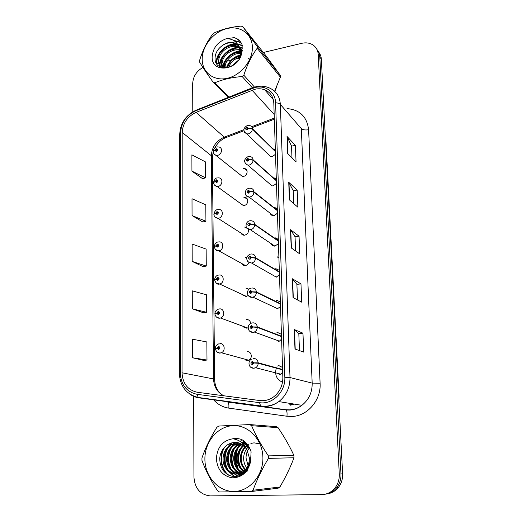 <?xml version="1.0" encoding="UTF-8"?>
<svg xmlns="http://www.w3.org/2000/svg" width="522" height="522" viewBox="0 0 522 522"><rect width="100%" height="100%" fill="white"/><g stroke="black" fill="none" stroke-linecap="round" stroke-linejoin="round"><path stroke-width="0.78" d="M246.019 227.148L245.666 227.435M246.051 197.838L245.66 198.119M245.986 169.226L245.614 169.467M275.146 178.204L274.774 178.426M274.826 149.546L274.455 149.742M240.433 203.436L243.291 205.511L244.094 205.472C248.485 204.963 249.151 197.636 244.831 197.492L243.924 197.531M241.053 233.119C241.699 234.508 242.789 235.207 244.322 235.213L244.72 235.174C247.624 234.28 248.824 232.342 248.322 229.367M241.725 263.506C242.489 264.98 243.702 265.652 245.366 265.515L245.392 265.509C247.01 265.215 248.172 264.262 248.883 262.644M242.658 294.956L246.025 296.509L248.263 295.504M243.741 327.092L246.697 328.175L248.139 327.744M244.988 359.886L247.389 360.532L248.681 360.2C252.929 358.516 251.611 351.084 247.2 351.704M239.833 174.394L242.306 176.397L243.474 176.377C247.598 175.849 248.55 169.082 244.577 168.593L243.311 168.599M269.274 183.522L272.034 185.891L273.176 185.865L276.458 183.424M270.187 213.23C270.722 214.764 271.799 215.586 273.424 215.71L274.122 215.664L277.436 213.23M271.133 243.624C271.786 245.34 273.032 246.169 274.872 246.123L278.441 243.676M279.322 270.265L275.662 268.732M280.366 301.957L276.81 300.307L276.164 300.437M281.436 334.348L277.841 332.605L276.712 332.879M282.526 367.475L278.885 365.622L277.319 366.079M268.386 154.447L270.716 156.659L272.249 156.685L275.492 154.244M246.319 227.246L244.55 227.07M246.834 257.392L245.19 257.235M248.981 289.273L245.849 288.053M250.625 323.516C250.351 320.88 248.981 319.549 246.514 319.529M276.314 179.19L274.18 177.891L276.334 179.816M277.299 208.904L274.689 207.488L273.861 207.534M278.298 239.252L274.826 237.797M276.079 277.202L279.472 274.781M277.091 308.985L280.516 306.571M278.122 341.473L279.374 341.153L281.593 339.072M279.179 374.692L280.869 374.183L282.689 372.297M275.355 150.095L273.639 148.94L275.375 150.649M241.706 439.583L240.453 441.658L241.706 439.583M239.663 443.171L238.019 447.23L239.663 443.171M237.517 448.913C235.742 455.693 235.983 462.407 238.254 469.056C235.983 462.407 235.742 455.693 237.517 448.913M238.795 470.492L239.852 472.821L238.795 470.492M240.055 473.226L240.368 473.813L240.055 473.226M240.388 473.846L241.105 475.092L240.388 473.846M255.121 89.21C258.507 88.479 261.685 88.668 264.661 89.771C270.311 92.146 273.358 96.616 273.809 103.167L282.852 377.393C282.865 385.556 279.772 392.068 273.567 396.916C269.306 399.93 264.719 401.137 259.806 400.55L197.309 392.263C187.79 390.13 182.693 383.644 182.028 372.786L182.198 132.457C182.837 123.159 187.47 116.458 196.083 112.36L255.121 89.21M255.075 87.494L195.796 110.768C186.354 115.258 181.278 122.605 180.573 132.797L180.26 372.923C180.984 384.825 186.563 391.95 197.009 394.299L259.525 402.671C272.51 404.857 285.704 391.689 284.829 377.249L275.596 102.788C275.446 92.113 265.554 84.929 255.075 87.494M325.213 494.197C329.747 493.61 333.532 491.496 336.579 487.848C339.698 483.874 341.16 479.248 340.964 473.956L319.79 56.911C319.621 54.027 318.674 51.561 316.945 49.505C318.674 51.561 319.621 54.027 319.79 56.911L340.964 473.956C341.16 479.248 339.698 483.874 336.579 487.848C333.532 491.496 329.747 493.61 325.213 494.197M294.976 349.003L303.726 352.115L302.962 333.193L294.245 329.506L294.976 349.003M299.478 350.608L298.812 333.558L294.245 329.506M298.812 333.578L302.962 333.193M293.057 297.573L301.709 302.179L300.972 283.89L292.353 278.748L293.057 297.573M297.507 299.941L296.901 284.34L292.353 278.748M296.901 284.366L300.972 283.89M287.668 153.455L296.059 161.977L295.393 145.39L287.028 136.438L287.668 153.455M291.981 157.833L291.524 146.069L287.028 136.438M291.524 146.121L295.393 145.39M289.403 199.887L297.886 207.188L297.194 190.06L288.744 182.295L289.403 199.887M293.762 203.639L293.253 190.667L288.744 182.295M293.26 190.713L297.194 190.06M291.198 247.898L299.765 253.901L299.054 236.205L290.519 229.7L291.198 247.898M295.602 250.984L295.047 236.734L290.519 229.7M295.047 236.773L299.054 236.205M274.807 91.461L277.025 86.045L274.807 91.461M275.877 69.191L272.595 64.682L275.877 69.191M285.664 476.54L289.834 467.869L285.664 476.54M289.071 445.69L284.386 437.482L289.071 445.69M193.682 396.165L193.943 477.258C194.915 488.612 200.37 494.83 210.301 495.9L321.702 494.615C326.955 494.451 331.346 492.285 334.87 488.109C338.008 484.109 339.483 479.444 339.287 474.12L318.218 54.529C317.957 50.627 316.371 47.561 313.474 45.329C310.159 42.987 306.244 42.315 301.742 43.319L263.362 52.487M239.715 58.131L234.959 59.267M232.29 59.906L226.92 61.191M225.543 61.518L222.15 62.327M221.23 62.549L219.057 63.064M218.548 63.188L216.552 63.664M202.934 67.429C196.494 71.194 193.081 76.571 192.69 83.553L192.781 111.819M192.461 357.746L206.993 360.036L206.856 341.949L192.409 339.196L192.461 357.746L203.75 360.408M192.057 215.56L205.922 221.276L205.798 204.833L192.011 198.738L192.057 215.56L202.836 221.994M191.933 171.138L205.59 177.852L205.472 161.911L191.887 154.838L191.933 171.138L202.549 178.668M192.324 308.789L206.627 312.3L206.49 294.786L192.272 290.845L192.324 308.789L203.436 312.795M192.187 261.418L206.268 266.07L206.138 249.105L192.142 244.048L192.187 261.418L203.13 266.677M206.268 266.07L203.025 266.696M205.922 221.276L202.732 222.013M205.59 177.852L202.445 178.7M206.627 312.3L203.326 312.808M206.993 360.036L203.639 360.421M326.981 493.897C331.483 493.31 335.241 491.209 338.269 487.587C341.368 483.646 342.817 479.046 342.615 473.793L321.35 59.26C321.18 56.402 320.24 53.949 318.524 51.9M274.167 149.462L274.526 149.331M275.394 151.282L252.367 128.699L248.4 128.21L246.991 127.153C245.229 128.445 245.255 129.371 247.05 129.939L248.407 128.327L246.808 129.104L247.004 127.988L247.572 128.412L248.4 128.21M248.407 128.327L252.38 129.065C252.106 131.564 250.756 133.175 248.322 133.886L246.697 133.873L244.583 132.34M275.407 151.621L252.38 129.065M217.289 146.878L218.842 146.995C223.044 147.465 221.974 154.708 217.596 155.328L216.356 155.36C214.425 154.74 213.374 153.494 213.217 151.615L214.894 150.408L216.252 151.478C217.974 150.219 217.968 149.292 216.219 148.698L214.894 150.29L216.408 149.527L216.245 150.643L214.894 150.408M216.271 150.636L215.697 150.166M214.894 150.29L213.25 151.413M216.225 150.649L215.697 150.219M276.36 180.475L253.144 159.862L249.138 159.438L247.702 158.336C245.927 159.621 245.947 160.567 247.767 161.187L249.138 159.562L247.578 160.339L247.722 159.19L248.296 159.634L249.138 159.438M249.138 159.562L253.157 160.241C252.876 162.792 251.513 164.41 249.053 165.096L247.839 165.135L245.327 163.543M276.373 180.827L253.157 160.241M277.345 210.294L253.94 191.75L249.881 191.391L248.433 190.236C246.638 191.515 246.658 192.487 248.498 193.153L249.888 191.515L248.374 192.285L248.452 191.111L249.033 191.574L249.881 191.391M249.888 191.515L253.946 192.129C253.666 194.739 252.283 196.363 249.797 197.016L249.053 197.075L246.097 195.476M277.352 210.653L253.946 192.129M278.35 240.753L254.749 224.375L250.651 224.088L249.183 222.881C247.363 224.153 247.382 225.145 249.248 225.863L250.651 224.219L249.19 224.969L249.203 223.775L249.79 224.258L250.651 224.088M250.651 224.219L254.756 224.76C254.475 227.422 253.079 229.06 250.56 229.68L246.906 228.166M278.356 241.118L254.756 224.76M279.374 271.877L255.578 257.764L251.434 257.555L249.947 256.289C248.107 257.555 248.133 258.573 250.018 259.343L251.434 257.685L250.567 257.764L249.999 258.423L249.94 257.209L250.56 257.711L251.434 257.555M251.434 257.685L255.591 258.162C255.343 260.732 254.031 262.364 251.643 263.068L247.748 261.646M279.387 272.249L255.591 258.162M217.72 177.858L218.829 177.898C223.416 177.995 222.64 185.852 217.968 186.439L217.119 186.498C214.947 186.002 213.752 184.71 213.544 182.628L215.24 181.512L216.617 182.635C218.359 181.375 218.346 180.429 216.584 179.79L215.24 181.388L216.715 180.638L216.604 181.78L216.056 181.336L215.24 181.512M216.695 181.754L216.056 181.284M215.24 181.388L213.583 182.426M216.65 181.773L216.056 181.336M218.17 209.531L218.79 209.524C223.749 209.178 223.338 217.7 218.353 218.261L217.928 218.307C215.482 217.955 214.131 216.637 213.876 214.346L215.593 213.328L216.989 214.496C218.751 213.244 218.738 212.278 216.95 211.593L215.593 213.198L217.028 212.454L216.976 213.622L216.421 213.159L215.593 213.328M217.132 213.576L216.415 213.107M215.593 213.198L213.929 214.137M217.087 213.596L216.421 213.159M218.627 241.921L218.738 241.921C224.023 241.053 224.082 250.247 218.777 250.814L218.744 250.821C216.63 251.121 215.123 249.777 214.222 246.789L215.951 245.875L217.367 247.095C219.149 245.849 219.136 244.857 217.328 244.12L215.951 245.745L217.348 245.014L217.354 246.201L216.793 245.712L215.951 245.875M217.589 246.11L216.787 245.66M215.951 245.745L214.288 246.58M217.543 246.136L216.793 245.712M202.19 59.267C202.158 72.388 213.785 81.471 227.357 78.28C240.936 75.299 252.85 60.493 252.38 47.078C252.113 33.61 239.833 25.16 226.561 28.684C213.283 32.012 202.027 46.19 202.19 59.267M274.598 91.265L280.386 77.139L280.327 75.37L266.618 56.572L242.743 26.602L241.079 26.1C230.789 27 221.837 29.284 214.222 32.958L212.643 34.269C207.038 41.623 202.706 50.308 199.639 60.324L199.652 62.164C202.836 67.495 207.338 74.183 213.159 82.228L214.79 82.802L228.995 97.085M252.211 87.631L242.169 76.532C231.677 77.38 222.548 79.468 214.79 82.802M242.169 76.532L243.82 75.194L254.482 87.083M280.386 77.139L257.176 48.259C251.604 55.841 247.154 64.819 243.82 75.194M257.176 48.259L257.124 46.373L280.327 75.37M237.164 61.772L233.634 64.937M240.361 56.076C233.706 57.524 229.478 61.368 227.664 67.612M250.142 59.665L249.183 58.849M248.713 58.516L247.963 58.072M240.081 57.1C234.391 58.679 230.6 62.092 228.714 67.338M240.746 52.637C233.171 51.326 224.219 59.064 224.323 66.438L224.388 67.925M240.733 53.42C233.347 52.65 224.989 60.18 225.099 67.266L225.099 67.932M242.215 50.804L240.988 50.099M240.401 49.838C232.42 46.223 221.093 54.634 221.197 63.064L222.196 67.632M242.136 51.189L241.164 50.725M240.544 50.497C232.603 47.476 221.883 55.743 221.987 63.912L222.633 67.73C223.24 59.56 232.173 51.202 240.609 50.895M242.267 50.497L240.016 47.848L242.489 48.226M239.539 47.476L238.365 46.739C230.365 42.054 217.909 50.719 218.02 59.632C218.02 63.651 219.697 66.372 223.057 67.801C223.827 59.867 232.453 51.809 240.668 51.352M242.299 50.314L240.303 48.376M239.8 48.031L239.122 47.639C231.135 42.954 218.705 51.593 218.816 60.5C218.796 63.573 219.814 65.929 221.876 67.553M239.683 58.216L240.727 52.011L238.691 46.08L235.481 43.346C231.174 41.486 226.75 42.256 222.209 45.649L221.915 45.877C217.785 49.022 215.508 52.866 215.09 57.407C213.622 73.315 239.174 69.563 241.719 52.8L242.221 45.114C241.157 42.138 239.278 39.94 236.583 38.53L234.254 37.63L226.398 38.674C217.635 41.891 212.891 47.946 212.154 56.846C211.423 74 239.069 70.568 241.719 52.8M241.49 52.911C241.262 50.073 240.322 47.783 238.665 46.021M238.6 45.949L236.068 44.031C231.533 41.943 226.913 42.484 222.209 45.649M226.398 38.674C232.016 38.654 236.114 41.121 238.691 46.08M228.264 97.379L213.159 82.228M242.743 26.602L257.124 46.373M237.523 61.361L233.301 65.159M240.525 55.306C233.882 57.44 229.354 61.589 226.94 67.756M242.117 51.3L241.288 51.313M239.709 47.835C235.435 47.691 231.337 49.107 227.403 52.083M224.421 54.927C221.791 58.033 220.277 61.452 219.866 65.185M219.84 65.485L219.801 66.712M242.325 45.701L237.732 44.37M237.001 44.305C232.942 44.096 228.995 45.31 225.152 47.959M220.656 52.252C217.915 55.834 216.578 59.684 216.65 63.814M241.529 43.483L239.735 42.308L234.026 40.703M240.257 41.519L236.675 38.641L234.254 37.63M238.476 60.128L232.009 65.948M240.609 54.764C233.549 56.885 228.806 61.237 226.398 67.834M242.201 50.882L241.862 50.869M242.495 47.88L239.755 47.417M239.5 47.404L238.906 47.378M238.6 47.378C229.824 47.15 220.121 55.861 219.508 64.441M219.455 64.969L219.416 66.483M242.28 45.421L237.432 43.926M236.355 43.841L235.892 43.828M235.657 43.828C225.967 43.561 215.599 53.864 216.238 63.136M241.392 43.222L239.357 41.858L233.217 40.227M249.222 448.072C247.069 450.956 246.012 454.284 246.038 458.048L248.015 465.5M204.892 459.092C204.865 476.39 218.274 491.757 233.993 491.456C249.712 491.424 263.506 475.203 262.899 457.292C262.52 439.374 248.244 424.745 232.936 425.658C217.615 426.317 204.696 441.801 204.892 459.092M249.673 424.562L218.692 426.056L216.871 427.342C210.457 437.547 205.479 447.759 201.949 457.983L201.962 460.411C205.642 470.485 210.842 480.599 217.557 490.752L219.442 491.978L251.115 491.548L253.026 490.249L279.909 486.993C285.664 477.186 290.363 467.438 293.997 457.748L293.912 455.445C289.632 446.108 284.353 436.862 278.076 427.694L276.275 426.65L249.673 424.562L251.597 425.691C255.787 435.492 261.372 445.553 268.354 455.876L293.912 455.445M293.997 457.748L268.419 458.388C262.044 469.037 256.909 479.659 253.026 490.249M268.419 458.388L268.354 455.876M251.115 491.548L278.141 488.187L279.909 486.993M248.237 446.917L246.573 448.907M246.508 448.998C244.714 451.602 243.754 454.636 243.637 458.101C243.65 461.924 244.694 465.187 246.762 467.875M246.665 445.468L245.288 446.63M244.975 446.936C242.077 449.944 240.544 453.69 240.374 458.172C240.407 463.027 242.025 466.936 245.223 469.891M260.856 444.007L254.129 442.865M253.731 442.91L252.517 443.132M252.113 443.23L250.88 443.622M248.779 444.613L248.094 445.044M247.063 445.795L245.608 447.126M245.36 447.393C242.743 450.323 241.353 453.912 241.197 458.153C241.223 462.766 242.697 466.531 245.614 469.448M243.415 445.41C239.396 448.568 237.275 452.848 237.047 458.251C237.19 464.834 239.892 469.487 245.151 472.195M246.926 443.857L245.901 444.359M245.47 444.607L244.355 445.338M243.807 445.755C240.074 448.894 238.097 453.057 237.888 458.231C237.999 464.534 240.525 469.089 245.451 471.888M245.986 442.813L245.581 442.891M245.157 442.982L243.872 443.361M243.441 443.517L242.926 443.726M241.83 444.261L240.218 445.273C236.088 448.457 233.902 452.809 233.66 458.323C233.96 466.166 237.438 471.112 244.081 473.154M245.568 443.106L244.283 443.53L244.942 442.924M243.852 443.7L243.193 444M242.228 444.516L241.053 445.286C236.929 448.463 234.75 452.802 234.515 458.303C234.763 465.813 238.032 470.694 244.322 472.952M245.431 442.852L243.924 442.584M243.5 442.623L242.215 442.819M240.205 443.4L236.838 445.22C232.662 448.437 230.45 452.828 230.202 458.401C230.868 467.849 235.298 472.919 243.48 473.63M245.738 442.571L244.342 442.636M243.918 442.689L242.632 442.937M240.616 443.589L237.686 445.233C233.523 448.444 231.318 452.828 231.07 458.381C231.618 467.373 235.781 472.436 243.552 473.571M246.612 443.491L241.536 442.467M238.554 442.8L233.38 445.162C229.171 448.418 226.933 452.855 226.672 458.479C225.941 470.759 239.683 478.713 247.878 470.498M246.227 443.067L241.588 442.512M238.965 442.93L234.254 445.181C230.052 448.424 227.82 452.848 227.559 458.46C227.005 468.221 236.016 476.071 243.918 473.284M250.527 450.049C248.622 446.675 245.849 444.346 242.215 443.054M236.857 442.441L229.863 445.109C225.608 448.391 223.344 452.874 223.07 458.557C222.313 470.968 236.159 479 244.427 470.707C247.859 467.386 249.49 463.06 249.333 457.729L246.971 449.794C241.856 442.219 235.507 440.477 227.912 444.555L227.585 444.783C222.822 447.967 220.206 452.587 219.736 458.642C220.108 468.769 224.662 474.746 233.393 476.566C242.201 476.521 247.924 471.607 250.547 461.82L251.102 451.798C249.444 446.303 246.358 442.251 241.849 439.641C238.88 438.493 235.853 438.212 232.773 438.793C222.666 440.548 217.198 447.197 216.376 458.734C217.296 469.493 222.489 475.849 231.944 477.813C241.64 477.787 247.846 472.456 250.547 461.82M249.046 446.884C246.997 444.757 244.596 443.374 241.856 442.734L243.343 441.521M237.288 442.506L230.75 445.122C226.502 448.398 224.251 452.874 223.977 458.538C223.227 470.916 237.047 478.928 245.294 470.655C248.72 467.34 250.351 463.027 250.195 457.709M247.219 468.436L247.728 468.997M248.492 466.303L248.89 466.903M245.679 470.283L246.404 470.831M246.071 469.872L246.73 470.42M232.773 438.793C239.252 439.681 243.983 443.348 246.971 449.794M278.076 427.694L251.597 425.691M245.255 443.008L244.577 443.661M244.316 443.935L243.728 444.581M243.193 445.227L242.502 446.153M240.89 448.881C237.947 455.412 237.973 461.82 240.981 468.097M242.541 470.603L244.466 472.828M243.748 441.534L242.528 442.486M242.508 442.506L242.162 442.806M241.099 443.837L239.337 445.964M237.732 448.613C234.593 455.38 234.613 462.009 237.804 468.515M239.337 470.935L241.451 473.304M241.725 473.558L242.567 474.263M238.73 442.852L236.107 445.781M234.508 448.352C231.174 455.347 231.187 462.205 234.554 468.926M236.075 471.262L238.143 473.565M238.404 473.806L240.472 475.392M235.853 442.336L232.819 445.599M231.226 448.091C227.69 455.314 227.696 462.394 231.246 469.337M232.74 471.601L234.763 473.832M235.011 474.061L238.032 476.227M231.879 442.741L229.458 445.41M227.879 447.837C224.134 455.282 224.127 462.59 227.866 469.754M229.341 471.934L234.835 476.632M224.897 446.865C219.129 455.589 220.897 469.539 228.917 475.333M245.555 442.388L245.105 442.78M244.042 443.791L243.52 444.352M242.939 445.031L241.373 447.243M239.409 451.471C237.862 456.293 237.895 461.037 239.513 465.709M241.451 469.637L244.094 472.886M240.818 443.693L238.208 447.028M236.251 451.073C234.495 456.215 234.522 461.272 236.335 466.244M238.247 469.996L240.844 473.154M241.197 473.48L242.312 474.42M238.404 442.76L234.978 446.819M233.034 450.688C231.063 456.137 231.083 461.5 233.093 466.766M234.985 470.361L237.536 473.421M237.869 473.735L240.185 475.516M235.442 442.317L231.683 446.604M229.745 450.323C227.566 456.071 227.579 461.729 229.784 467.281M231.657 470.72L234.156 473.695M234.476 473.996L237.693 476.305M231.226 442.937L228.316 446.395M226.398 449.964C223.997 456.013 224.003 461.95 226.411 467.784M228.258 471.085L234.332 476.625M223.664 448.215C218.999 456.639 220.715 468.854 227.559 474.602M280.425 303.693L256.426 291.948L252.237 291.818L250.73 290.493C248.87 291.752 248.89 292.796 250.801 293.618L252.237 291.955L251.356 292.013L250.782 292.679L250.651 291.452L251.356 291.961L252.237 291.818M252.237 291.955L256.439 292.359C256.256 294.721 255.101 296.32 252.974 297.162L252.139 297.344L248.635 295.935M280.438 304.072L256.439 292.359M281.495 336.207L257.3 326.955L253.059 326.909L251.532 325.526C249.647 326.779 249.673 327.849 251.611 328.723L253.059 327.046L252.165 327.092L251.584 327.764L251.389 326.524L252.165 327.04L253.059 326.909M253.059 327.046L257.313 327.372C257.17 329.545 256.171 331.098 254.305 332.044L252.961 332.397L249.568 331.078M281.508 336.599L257.313 327.372M282.591 369.459L258.194 362.816L253.901 362.855L252.354 361.407C250.449 362.653 250.475 363.749 252.433 364.689L253.901 362.999L253 363.025L252.407 363.703L252.146 362.464L253.901 362.855M253.901 362.999L258.201 363.247C258.096 365.237 257.235 366.738 255.617 367.742L253.796 368.304L250.567 367.096M282.604 369.857L258.201 363.247M219.038 275.035C224.153 274.135 224.767 282.996 219.638 284.04L219.077 284.092C217.335 284.607 215.834 283.237 214.568 279.981L216.323 279.172L217.752 280.451C219.553 279.211 219.547 278.193 217.72 277.41L216.323 279.042L217.172 278.976L217.726 278.324L217.798 279.531L217.172 279.029L216.323 279.172M218.059 279.394L217.172 278.976M216.323 279.042L214.666 279.772M218.013 279.427L217.172 279.029M219.449 308.913C224.349 308.124 225.354 316.541 220.506 318.009L219.416 318.152C218.888 318.368 215.579 317.878 214.927 313.957L216.702 313.259L218.15 314.596C219.971 313.363 219.964 312.319 218.111 311.484L216.702 313.122L217.557 313.076L218.124 312.417L218.255 313.637L217.557 313.128L216.702 313.259M218.535 313.441L217.557 313.076M216.702 313.122L215.077 313.742M218.496 313.481L217.557 313.128M219.866 343.593C224.577 342.908 225.909 350.928 221.367 352.761L219.769 353.035C219.247 353.309 218.157 352.839 216.499 351.626L215.292 348.742L217.093 348.161L218.555 349.557C220.401 348.324 220.388 347.261 218.516 346.367L217.093 348.017L217.955 347.985L218.529 347.326L218.718 348.552L217.093 348.161M219.012 348.285L217.955 347.985M217.093 348.017L215.553 348.513M218.986 348.331L217.961 348.037M287.015 108.602C299.843 109.698 307.04 116.745 308.606 129.75L320.103 383.226L312.182 383.115L301.318 128.595L280.34 104.407C279.44 103.467 277.861 102.925 275.596 102.788M320.103 383.226C321.232 400.022 307.595 416.073 292 416.465L286.943 416.243L228.786 408.126C222.835 407.219 217.798 404.472 213.668 399.891M259.525 402.671L260.602 405.94L261.313 406.331L285.547 409.692L289.612 409.855C294.056 409.581 298.147 408.073 301.879 405.333C308.861 399.754 312.293 392.355 312.182 383.115L290.004 377.543C290.056 387.526 286.324 395.539 278.813 401.588C273.417 405.516 267.584 407.095 261.313 406.331L199.104 397.875C195.619 397.386 192.455 396.081 189.61 393.953M255.388 86.841L252.537 87.716L251.676 88.544M195.972 110.22C185.812 115.166 180.397 123.12 179.738 134.089L180.573 132.797M180.26 372.923L179.353 373.328C180.103 386.417 186.413 394.469 198.282 397.477L286.102 409.998C286.983 411.121 287.263 413.202 286.943 416.243M197.009 394.299L198.282 397.477L260.602 405.94C267.094 406.892 273.163 405.444 278.813 401.588L301.879 405.333C298.323 408.1 294.388 409.679 290.075 410.057L286.102 409.998L227.749 402.057C228.78 403.167 229.125 405.189 228.786 408.126M251.78 88.016L196.918 109.848L195.796 110.768M284.829 377.249L290.004 377.543L280.34 104.407C279.779 96.394 276.073 90.887 269.228 87.879C265.248 86.182 261 85.758 256.485 86.606M213.635 399.852L213.348 399.526M339.287 474.12L342.615 473.793M318.218 54.529L321.35 59.26M227.096 401.744L224.375 401.366M308.606 129.75C305.233 130.252 302.799 129.867 301.318 128.595M182.028 372.786L213.544 378.939C213.929 386.926 217.387 392.544 223.925 395.793M289.651 404.824L293.912 404.041M252.015 90.162L274.18 114.475M196.083 112.36L224.258 137.142C216.167 140.855 211.867 147.054 211.351 155.745L213.544 378.939L214.627 379.39C214.842 385.738 217.074 390.73 221.335 394.364M274.304 118.109L251.637 126.729M243.846 129.691L224.258 137.142L225.315 137.821C220.923 139.792 217.393 143.204 214.705 148.059M182.198 132.457L211.351 155.745L212.369 157.383L214.627 379.39M227.037 136.085C226.848 137.54 226.267 138.121 225.315 137.821L243.911 130.754M291.426 248.061L290.747 229.948M289.632 200.083L288.973 182.583M287.89 153.69L287.257 136.771M293.286 297.697L292.588 278.937M295.217 349.087L294.486 329.65M325.376 137.717L325.845 138.852L339.085 396.198L338.876 400.798M338.628 395.97L339.085 396.198M247.911 125.384L249.868 125.587C251.356 126.037 252.191 127.074 252.367 128.699M242.306 176.397L214.105 153.951M276.027 178.844L275.544 179.105M248.694 156.456L250.195 156.548C251.937 156.913 252.922 158.016 253.144 159.862M276.445 208.076L275.87 208.428M249.49 188.227L250.475 188.246C252.504 188.481 253.659 189.649 253.94 191.75M276.751 238.019L276.158 238.443M277.228 256.811L278.924 258.162M250.312 220.734L250.73 220.721C253.053 220.773 254.397 221.987 254.749 224.375M276.96 268.739L276.497 269.124M251.128 253.986C253.679 253.888 255.16 255.147 255.578 257.764M246.886 198.451L246.462 198.725M243.291 205.511L217.119 186.498L214.509 185.075M244.322 235.213L217.928 218.307L214.94 216.924M243.017 264.217L242.906 264.935M245.392 265.509L218.777 250.814L215.397 249.523M251.924 288C254.501 287.942 256.008 289.26 256.426 291.948M252.739 322.824C255.349 322.818 256.87 324.195 257.3 326.955M276.151 368.61C274.663 375.161 276.784 379.69 282.526 382.189M253.568 358.497C256.217 358.542 257.757 359.984 258.194 362.816M246.488 296.424L219.638 284.04L215.886 282.891M247.585 327.979L220.506 318.009L219.56 318.224L216.408 317.063M248.681 360.2L221.367 352.761L219.984 353.126L216.976 352.063M278.317 239.95L275.179 237.758M277.319 209.576L274.689 207.488M246.971 170.603L244.577 168.593M246.691 258.038L245.281 257.229M247.043 228.349L245.059 227.031M247.604 199.587L244.831 197.492M264.661 89.771L273.326 99.663M179.738 134.089L179.353 373.328M334.87 488.109L338.269 487.587M224.062 401.268L222.796 400.805M213.224 151.693L212.369 157.383M274.337 119.192L252.139 127.629M290.46 405.189L294.545 404.139M325.232 134.911L325.845 138.852M275.153 149.853L274.768 150.055M270.716 156.659L246.697 133.873C242.789 130.963 242.998 128.171 247.324 125.502M246.312 169.526L245.953 169.748M216.747 149.814L216.408 149.527M216.63 147.002C216.049 146.936 215.11 147.661 213.811 149.175L213.217 151.263M275.557 178.452L275.101 178.713M272.034 185.891L247.839 165.135C243.435 162.42 243.513 159.562 248.074 156.567M248.276 159.523L247.891 159.19M275.831 207.743L275.388 208.043M273.424 215.71L249.053 197.075C244.309 196.84 243.859 189.479 248.837 188.338M249.014 191.457L248.563 191.104M275.975 237.804L275.623 238.071M274.872 246.123L250.325 229.713C246.71 229.112 245.386 227.018 246.364 223.442C247.526 221.687 248.609 220.819 249.627 220.839M249.764 224.127L249.242 223.768M250.443 254.09C246.632 255.76 245.777 258.318 247.872 261.776L251.643 263.068L276.36 277.156M250.534 257.555L249.94 257.209M246.443 198.073L246.006 198.38M217.113 180.932L216.715 180.638M217.028 177.976C215.769 177.871 214.601 179.287 213.544 182.217M246.384 227.383L246.019 227.67M217.485 212.754L217.028 212.454M217.446 209.642C215.964 209.661 214.777 211.09 213.876 213.935M246.423 257.281L246.012 257.646M242.449 263.904L242.345 264.439M217.857 245.301L217.348 245.014M217.87 242.025C216.101 242.234 214.888 243.696 214.216 246.423M242.123 51.176L241.373 50.295M239.122 47.639L238.365 46.739M236.068 44.031L235.481 43.346M228.616 97.236L213.974 82.535M239.735 42.308L239.357 41.858M241.053 445.286L240.218 445.273M237.686 445.233L236.838 445.22M234.254 445.181L233.38 445.162M230.75 445.122L229.863 445.109M245.294 470.655L244.427 470.707M251.232 288.137C245.875 288.927 246.469 297.723 252.041 297.292L252.974 297.162L277.867 308.822M251.31 291.772L250.651 291.452M251.532 323.125C246.514 324.495 247.454 332.521 252.798 332.312L254.305 332.044L279.374 341.153M252.1 326.798L251.389 326.524M251.885 358.992C247.16 360.852 248.596 368.395 253.568 368.193L255.617 367.742L280.869 374.183M252.902 362.666L252.146 362.464M218.242 278.604L217.674 278.33M218.313 275.159C216.349 275.479 215.103 276.96 214.568 279.616M218.627 312.678L218.007 312.443M218.627 309.089C216.349 309.82 215.11 311.308 214.927 313.552M219.005 347.554L218.353 347.371M218.607 343.92C216.532 344.781 215.429 346.256 215.292 348.337"/></g></svg>
